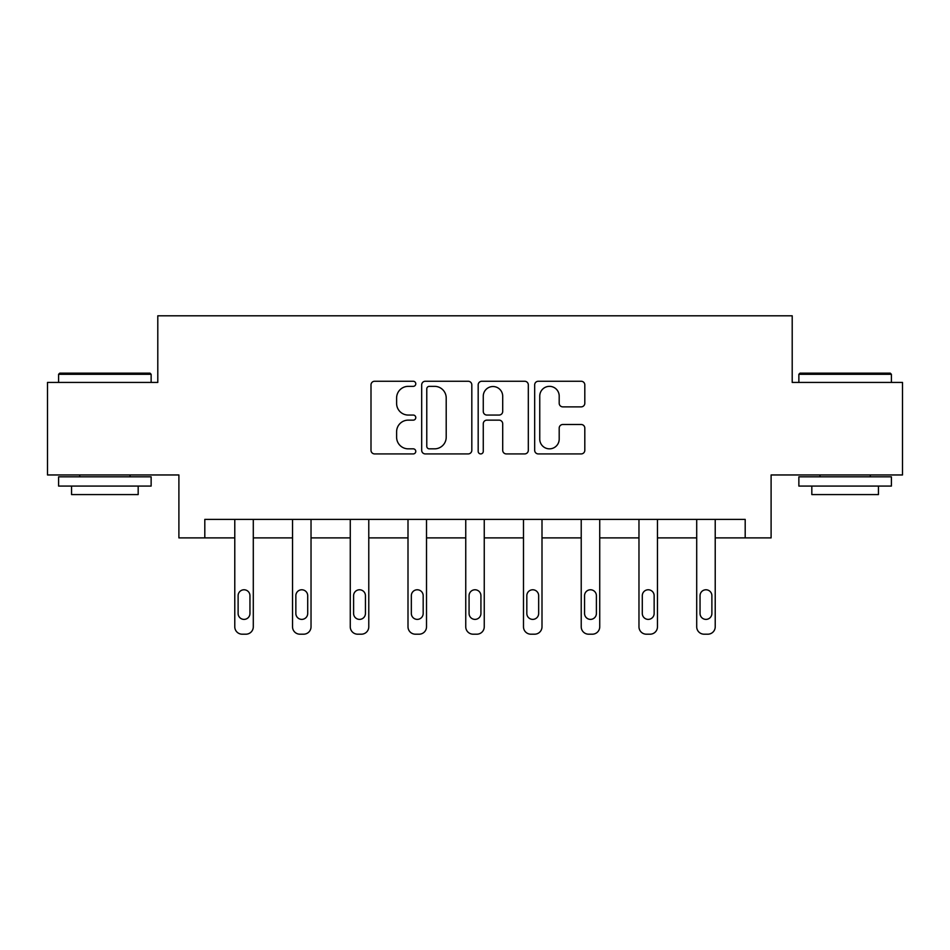<?xml version="1.0" encoding="UTF-8"?>
<svg xmlns="http://www.w3.org/2000/svg" width="950" height="950" viewBox="0 0 950 950"><rect width="100%" height="100%" fill="white"/><g stroke="black" fill="none" stroke-linecap="round" stroke-linejoin="round"><path stroke-width="1.43" d="M415.779 383.8A2.541 2.541 0 0 0 413.238 381.259L374.633 381.259A3.634 3.634 0 0 0 370.999 384.892L370.999 450.288A3.634 3.634 0 0 0 374.633 453.922L413.238 453.922A2.541 2.541 0 0 0 415.779 451.381A2.541 2.541 0 0 0 413.238 448.839L408.239 448.839A11.626 11.626 0 0 1 396.613 437.214L396.613 431.763A11.626 11.626 0 0 1 408.239 420.137L413.238 420.137A2.541 2.541 0 0 0 415.779 417.596A2.541 2.541 0 0 0 413.238 415.055L408.239 415.055A11.626 11.626 0 0 1 396.613 403.429L396.613 397.979A11.626 11.626 0 0 1 408.239 386.353L413.238 386.353A2.541 2.541 0 0 0 415.779 383.8M581.174 406.873A3.634 3.634 0 0 0 584.808 403.239L584.808 384.892A3.634 3.634 0 0 0 581.174 381.259L538.306 381.259A3.634 3.634 0 0 0 534.672 384.892L534.672 450.288A3.634 3.634 0 0 0 538.306 453.922L581.174 453.922A3.634 3.634 0 0 0 584.808 450.288L584.808 428.129A3.634 3.634 0 0 0 581.174 424.496L562.827 424.496A3.634 3.634 0 0 0 559.194 428.129L559.194 439.114A9.714 9.714 0 0 1 549.48 448.839A9.714 9.714 0 0 1 539.754 439.114L539.754 396.067A9.714 9.714 0 0 1 549.48 386.353A9.714 9.714 0 0 1 559.194 396.067L559.194 403.239A3.634 3.634 0 0 0 562.827 406.873L581.174 406.873M204.808 537.89L204.808 519.377L745.192 519.377L745.192 537.89L771.103 537.89L771.103 474.964L902.5 474.964L902.5 382.434L792.205 382.434L792.205 315.804L157.795 315.804L157.795 382.434L47.5 382.434L47.5 474.964L178.897 474.964L178.897 537.89L234.781 537.89L234.781 626.786A7.398 7.398 0 0 0 242.191 634.196L245.884 634.196A7.398 7.398 0 0 0 253.294 626.786L253.294 537.89L292.529 537.89L292.529 626.786A7.398 7.398 0 0 0 299.927 634.196L303.632 634.196A7.398 7.398 0 0 0 311.03 626.786L311.03 537.89L350.265 537.89L350.265 626.786A7.398 7.398 0 0 0 357.663 634.196L361.368 634.196A7.398 7.398 0 0 0 368.778 626.786L368.778 537.89L408.001 537.89L408.001 626.786A7.398 7.398 0 0 0 415.411 634.196L419.116 634.196A7.398 7.398 0 0 0 426.514 626.786L426.514 537.89L465.749 537.89L465.749 626.786A7.398 7.398 0 0 0 473.147 634.196L476.853 634.196A7.398 7.398 0 0 0 484.251 626.786L484.251 537.89L523.486 537.89L523.486 626.786A7.398 7.398 0 0 0 530.884 634.196L534.589 634.196A7.398 7.398 0 0 0 541.999 626.786L541.999 537.89L581.222 537.89L581.222 626.786A7.398 7.398 0 0 0 588.632 634.196L592.337 634.196A7.398 7.398 0 0 0 599.735 626.786L599.735 519.377M471.817 384.892A3.634 3.634 0 0 0 468.184 381.259L425.315 381.259A3.634 3.634 0 0 0 421.681 384.892L421.681 450.288A3.634 3.634 0 0 0 425.315 453.922L468.184 453.922A3.634 3.634 0 0 0 471.817 450.288L471.817 384.892M481.816 381.259L524.685 381.259A3.634 3.634 0 0 1 528.319 384.892L528.319 450.288A3.634 3.634 0 0 1 524.685 453.922L506.338 453.922A3.634 3.634 0 0 1 502.704 450.288L502.704 423.771A3.634 3.634 0 0 0 499.071 420.137L486.899 420.137A3.634 3.634 0 0 0 483.265 423.771L483.265 451.381A2.541 2.541 0 0 1 480.724 453.922A2.541 2.541 0 0 1 478.183 451.381L478.183 384.892A3.634 3.634 0 0 1 481.816 381.259M599.735 626.786L599.735 537.89L638.97 537.89L638.97 626.786A7.398 7.398 0 0 0 646.368 634.196L650.073 634.196A7.398 7.398 0 0 0 657.471 626.786L657.471 537.89L696.706 537.89L696.706 626.786A7.398 7.398 0 0 0 704.116 634.196L707.809 634.196A7.398 7.398 0 0 0 715.219 626.786L715.219 537.89L745.192 537.89M429.317 386.353A2.541 2.541 0 0 0 426.776 388.894L426.776 446.298A2.541 2.541 0 0 0 429.317 448.839L434.577 448.839A11.626 11.626 0 0 0 446.203 437.214L446.203 397.979A11.626 11.626 0 0 0 434.577 386.353L429.317 386.353M502.704 396.245A9.714 9.714 0 0 0 492.979 386.531A9.714 9.714 0 0 0 483.265 396.245L483.265 411.421A3.634 3.634 0 0 0 486.899 415.055L499.071 415.055A3.634 3.634 0 0 0 502.704 411.421L502.704 396.245M253.294 519.377L253.294 626.786M234.781 519.377L234.781 626.786M249.957 613.462A5.926 5.926 0 0 1 244.043 619.388A5.926 5.926 0 0 1 238.118 613.462L238.118 595.697A5.926 5.926 0 0 1 244.043 589.772A5.926 5.926 0 0 1 249.957 595.697L249.957 613.462M242.191 634.196L245.884 634.196M59.719 373.172L150.029 373.172L151.133 374.288L58.603 374.288L59.719 373.172M104.868 486.067L58.603 486.067L58.603 476.817L151.133 476.817L151.133 486.067L104.868 486.067M138.178 486.067L138.178 494.582L71.559 494.582L71.559 486.067M799.971 373.172L890.281 373.172L891.397 374.288L798.867 374.288L799.971 373.172M845.132 486.067L798.867 486.067L798.867 476.817L891.397 476.817L891.397 486.067L845.132 486.067M878.441 486.067L878.441 494.582L811.822 494.582L811.822 486.067M311.03 519.377L311.03 626.786M292.529 519.377L292.529 626.786M307.705 613.462A5.926 5.926 0 0 1 301.779 619.388A5.926 5.926 0 0 1 295.854 613.462L295.854 595.697A5.926 5.926 0 0 1 301.779 589.772A5.926 5.926 0 0 1 307.705 595.697L307.705 613.462M299.927 634.196L303.632 634.196M368.778 519.377L368.778 626.786M350.265 519.377L350.265 626.786M365.441 613.462A5.926 5.926 0 0 1 359.516 619.388A5.926 5.926 0 0 1 353.602 613.462L353.602 595.697A5.926 5.926 0 0 1 359.516 589.772A5.926 5.926 0 0 1 365.441 595.697L365.441 613.462M357.663 634.196L361.368 634.196M426.514 519.377L426.514 626.786M408.001 519.377L408.001 626.786M423.178 613.462A5.926 5.926 0 0 1 417.264 619.388A5.926 5.926 0 0 1 411.338 613.462L411.338 595.697A5.926 5.926 0 0 1 417.264 589.772A5.926 5.926 0 0 1 423.178 595.697L423.178 613.462M415.411 634.196L419.116 634.196M484.251 519.377L484.251 626.786M465.749 519.377L465.749 626.786M480.926 613.462A5.926 5.926 0 0 1 475 619.388A5.926 5.926 0 0 1 469.074 613.462L469.074 595.697A5.926 5.926 0 0 1 475 589.772A5.926 5.926 0 0 1 480.926 595.697L480.926 613.462M473.147 634.196L476.853 634.196M541.999 519.377L541.999 626.786M523.486 519.377L523.486 626.786M538.662 613.462A5.926 5.926 0 0 1 532.736 619.388A5.926 5.926 0 0 1 526.822 613.462L526.822 595.697A5.926 5.926 0 0 1 532.736 589.772A5.926 5.926 0 0 1 538.662 595.697L538.662 613.462M530.884 634.196L534.589 634.196M581.222 519.377L581.222 626.786M596.398 613.462A5.926 5.926 0 0 1 590.484 619.388A5.926 5.926 0 0 1 584.559 613.462L584.559 595.697A5.926 5.926 0 0 1 590.484 589.772A5.926 5.926 0 0 1 596.398 595.697L596.398 613.462M588.632 634.196L592.337 634.196M657.471 519.377L657.471 626.786M638.97 519.377L638.97 626.786M654.146 613.462A5.926 5.926 0 0 1 648.221 619.388A5.926 5.926 0 0 1 642.295 613.462L642.295 595.697A5.926 5.926 0 0 1 648.221 589.772A5.926 5.926 0 0 1 654.146 595.697L654.146 613.462M646.368 634.196L650.073 634.196M715.219 519.377L715.219 626.786M696.706 519.377L696.706 626.786M711.883 613.462A5.926 5.926 0 0 1 705.957 619.388A5.926 5.926 0 0 1 700.043 613.462L700.043 595.697A5.926 5.926 0 0 1 705.957 589.772A5.926 5.926 0 0 1 711.883 595.697L711.883 613.462M704.116 634.196L707.809 634.196M58.603 382.434L58.603 374.288M79.705 476.817L79.705 474.964M130.043 476.817L130.043 474.964M151.133 382.434L151.133 374.288M798.867 382.434L798.867 374.288M819.957 476.817L819.957 474.964M870.295 476.817L870.295 474.964M891.397 382.434L891.397 374.288"/></g></svg>
